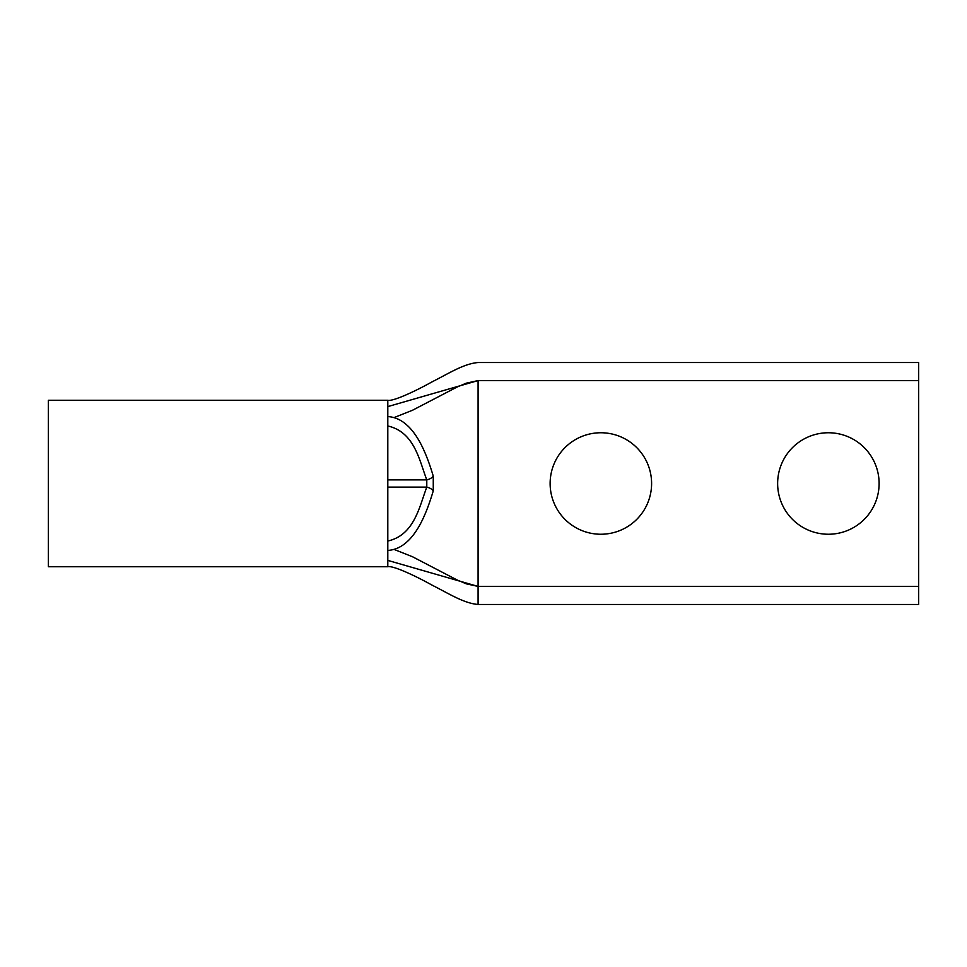 <?xml version="1.0" encoding="UTF-8"?>
<svg xmlns="http://www.w3.org/2000/svg" width="967" height="967" viewBox="0 0 967 967"><rect width="100%" height="100%" fill="white"/><g stroke="black" fill="none" stroke-linecap="round" stroke-linejoin="round"><path stroke-width="1.45" d="M387.803 416.572L387.803 400.265L48.35 400.265L48.35 566.735L387.803 566.735L387.803 416.572C394.766 417.007 401.136 419.847 406.877 425.081C411.06 428.707 415.121 433.917 419.062 440.698C424.162 449.631 428.901 461.452 433.264 476.151L433.264 490.849C428.901 505.56 424.162 517.381 419.062 526.314C415.109 533.107 411.048 538.317 406.865 541.943C401.112 547.165 394.766 549.993 387.803 550.428M387.803 406.599L478.085 380.575C478.085 357.016 478.085 357.016 478.085 380.575L918.65 380.575L918.65 604.472L478.085 604.472L478.085 586.425L387.803 560.401M600.87 534.243A50.743 50.743 0 0 1 550.126 483.5A50.743 50.743 0 0 1 600.87 432.757A50.743 50.743 0 0 1 651.601 483.5A50.743 50.743 0 0 1 600.87 534.243M828.368 534.243A50.743 50.743 0 0 1 777.637 483.5A50.743 50.743 0 0 1 828.368 432.757A50.743 50.743 0 0 1 879.112 483.5A50.743 50.743 0 0 1 828.368 534.243M918.65 380.575L918.65 362.528L478.085 362.528C463.652 363.749 448.942 373.383 432.116 381.832C413.296 392.336 392.324 401.656 387.803 400.265M433.264 490.849A7.228 3.493 -163.1 0 0 426.785 487.114C419.4 506.478 414.396 535.138 387.803 541.012M433.264 476.151A7.228 3.493 163.1 0 1 426.785 479.886L426.785 487.114L387.803 487.114M918.65 586.425L478.085 586.425L478.085 380.575L466.336 383.162L457.016 387.078L412.643 410.177L394.089 417.587M387.803 425.988C414.565 431.995 419.34 460.51 426.785 479.886L387.803 479.886M478.085 604.472C463.652 603.251 448.942 593.617 432.116 585.168C413.296 574.664 392.324 565.344 387.803 566.735M394.089 549.413L412.643 556.823L457.016 579.922L466.336 583.838L478.085 586.425"/></g></svg>
